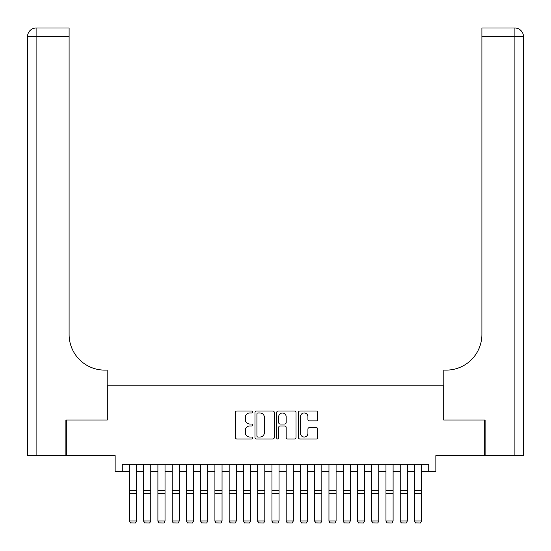 <?xml version="1.0" encoding="UTF-8"?>
<svg xmlns="http://www.w3.org/2000/svg" width="551" height="551" viewBox="0 0 551 551"><rect width="100%" height="100%" fill="white"/><g stroke="black" fill="none" stroke-linecap="round" stroke-linejoin="round"><path stroke-width="0.83" d="M252.695 411.983A0.978 0.978 0 0 0 251.717 411.005L236.847 411.005A1.398 1.398 0 0 0 235.449 412.403L235.449 437.584A1.398 1.398 0 0 0 236.847 438.982L251.717 438.982A0.978 0.978 0 0 0 252.695 438.004A0.978 0.978 0 0 0 251.717 437.026L249.789 437.026A4.477 4.477 0 0 1 245.312 432.549L245.312 430.448A4.477 4.477 0 0 1 249.789 425.971L251.717 425.971A0.978 0.978 0 0 0 252.695 424.993A0.978 0.978 0 0 0 251.717 424.015L249.789 424.015A4.477 4.477 0 0 1 245.312 419.538L245.312 417.438A4.477 4.477 0 0 1 249.789 412.961L251.717 412.961A0.978 0.978 0 0 0 252.695 411.983M316.391 420.868A1.398 1.398 0 0 0 317.789 419.469L317.789 412.403A1.398 1.398 0 0 0 316.391 411.005L299.882 411.005A1.398 1.398 0 0 0 298.484 412.403L298.484 437.584A1.398 1.398 0 0 0 299.882 438.982L316.391 438.982A1.398 1.398 0 0 0 317.789 437.584L317.789 429.05A1.398 1.398 0 0 0 316.391 427.652L309.325 427.652A1.398 1.398 0 0 0 307.926 429.05L307.926 433.286A3.74 3.74 0 0 1 304.18 437.026A3.74 3.74 0 0 1 300.44 433.286L300.44 416.701A3.74 3.74 0 0 1 304.18 412.961A3.74 3.74 0 0 1 307.926 416.701L307.926 419.469A1.398 1.398 0 0 0 309.325 420.868L316.391 420.868M122.267 471.319L122.267 464.19L428.733 464.19L428.733 471.319L435.862 471.319L435.862 455.636L484.68 455.636L484.68 420.007L443.7 420.007L443.7 385.796L107.3 385.796L107.3 420.007L66.32 420.007L66.32 455.636L115.138 455.636L115.138 471.319L129.395 471.319M274.274 412.403A1.398 1.398 0 0 0 272.876 411.005L256.367 411.005A1.398 1.398 0 0 0 254.968 412.403L254.968 437.584A1.398 1.398 0 0 0 256.367 438.982L272.876 438.982A1.398 1.398 0 0 0 274.274 437.584L274.274 412.403M278.124 411.005L294.633 411.005A1.398 1.398 0 0 1 296.032 412.403L296.032 437.584A1.398 1.398 0 0 1 294.633 438.982L287.567 438.982A1.398 1.398 0 0 1 286.169 437.584L286.169 427.369A1.398 1.398 0 0 0 284.771 425.971L280.08 425.971A1.398 1.398 0 0 0 278.682 427.369L278.682 438.004A0.978 0.978 0 0 1 277.704 438.982A0.978 0.978 0 0 1 276.726 438.004L276.726 412.403A1.398 1.398 0 0 1 278.124 411.005M136.524 471.319L143.653 471.319M150.774 471.319L157.903 471.319M165.031 471.319L172.16 471.319M179.282 471.319L186.41 471.319M193.539 471.319L200.667 471.319M207.796 471.319L214.918 471.319M222.046 471.319L229.175 471.319M236.303 471.319L243.425 471.319M250.553 471.319L257.682 471.319M264.811 471.319L271.939 471.319M279.061 471.319L286.189 471.319M293.318 471.319L300.447 471.319M307.575 471.319L314.697 471.319M321.825 471.319L328.954 471.319M336.082 471.319L343.204 471.319M350.333 471.319L357.461 471.319M364.59 471.319L371.718 471.319M378.84 471.319L385.969 471.319M393.097 471.319L400.226 471.319M407.347 471.319L414.476 471.319M421.605 471.319L428.733 471.319M257.902 412.961A0.978 0.978 0 0 0 256.924 413.939L256.924 436.048A0.978 0.978 0 0 0 257.902 437.026L259.934 437.026A4.477 4.477 0 0 0 264.411 432.549L264.411 417.438A4.477 4.477 0 0 0 259.934 412.961L257.902 412.961M286.169 416.77A3.74 3.74 0 0 0 282.429 413.03A3.74 3.74 0 0 0 278.682 416.77L278.682 422.617A1.398 1.398 0 0 0 280.08 424.015L284.771 424.015A1.398 1.398 0 0 0 286.169 422.617L286.169 416.77M136.524 464.19L136.524 521.212L135.456 522.982L130.463 522.878L135.456 522.982M130.463 522.982L129.395 520.957L136.524 520.957L135.456 522.878M129.395 464.19L129.395 520.957L130.463 522.878M65.893 420.007L107.156 420.007L107.156 370.114L104.738 370.114A35.636 35.636 0 0 1 69.102 334.478L69.102 36.566L36.104 36.566L36.104 455.636L65.893 455.636L65.893 420.007M36.104 455.636L27.55 455.636L27.55 36.566A8.554 8.554 0 0 1 36.104 28.018L69.102 28.018L69.102 36.566M104.738 370.114A35.636 35.636 0 0 1 69.102 334.478M36.104 28.018A8.554 8.554 0 0 0 27.55 36.566L36.104 36.566L36.104 28.018M523.45 455.636L485.107 455.636L485.107 420.007L443.844 420.007L443.844 370.114L446.262 370.114A35.636 35.636 0 0 0 481.898 334.478L481.898 28.018L514.896 28.018A8.554 8.554 0 0 1 523.45 36.566L523.45 455.636L523.45 36.566L481.898 36.566M446.262 370.114A35.636 35.636 0 0 0 481.898 334.478M143.653 521.212L144.72 522.982L143.653 520.957L150.774 520.957L149.707 522.982L144.72 522.878L149.707 522.982M157.903 521.212L158.97 522.982L157.903 520.957L165.031 520.957L163.964 522.982L158.97 522.878L163.964 522.982M172.16 521.212L173.228 522.982L172.16 520.957L179.282 520.957L178.214 522.982L173.228 522.878L178.214 522.982M186.41 521.212L187.478 522.982L186.41 520.957L193.539 520.957L192.471 522.982L187.478 522.878L192.471 522.982M150.774 464.19L150.774 520.957L149.707 522.878M143.653 464.19L143.653 520.957L144.72 522.878M165.031 464.19L165.031 520.957L163.964 522.878M157.903 464.19L157.903 520.957L158.97 522.878M179.282 464.19L179.282 520.957L178.214 522.878M172.16 464.19L172.16 520.957L173.228 522.878M193.539 464.19L193.539 520.957L192.471 522.878M186.41 464.19L186.41 520.957L187.478 522.878M200.667 521.212L201.735 522.982L200.667 520.957L207.796 520.957L206.721 522.982L201.735 522.878L206.721 522.982M207.796 464.19L207.796 520.957L206.721 522.878M200.667 464.19L200.667 520.957L201.735 522.878M214.918 521.212L215.992 522.982L214.918 520.957L222.046 520.957L220.979 522.982L215.992 522.878L220.979 522.982M222.046 464.19L222.046 520.957L220.979 522.878M214.918 464.19L214.918 520.957L215.992 522.878M229.175 521.212L230.242 522.982L229.175 520.957L236.303 520.957L235.229 522.982L230.242 522.878L235.229 522.982M236.303 464.19L236.303 520.957L235.229 522.878M229.175 464.19L229.175 520.957L230.242 522.878M243.425 521.212L244.499 522.982L243.425 520.957L250.553 520.957L249.486 522.982L244.499 522.878L249.486 522.982M250.553 464.19L250.553 520.957L249.486 522.878M243.425 464.19L243.425 520.957L244.499 522.878M257.682 521.212L258.75 522.982L257.682 520.957L264.811 520.957L263.743 522.982L258.75 522.878L263.743 522.982M264.811 464.19L264.811 520.957L263.743 522.878M257.682 464.19L257.682 520.957L258.75 522.878M271.939 521.212L273.007 522.982L271.939 520.957L279.061 520.957L277.993 522.982L273.007 522.878L277.993 522.982M279.061 464.19L279.061 520.957L277.993 522.878M271.939 464.19L271.939 520.957L273.007 522.878M286.189 521.212L287.257 522.982L286.189 520.957L293.318 520.957L292.25 522.982L287.257 522.878L292.25 522.982M293.318 464.19L293.318 520.957L292.25 522.878M286.189 464.19L286.189 520.957L287.257 522.878M300.447 521.212L301.514 522.982L300.447 520.957L307.575 520.957L306.501 522.982L301.514 522.878L306.501 522.982M307.575 464.19L307.575 520.957L306.501 522.878M300.447 464.19L300.447 520.957L301.514 522.878M314.697 521.212L315.771 522.982L314.697 520.957L321.825 520.957L320.758 522.982L315.771 522.878L320.758 522.982M321.825 464.19L321.825 520.957L320.758 522.878M314.697 464.19L314.697 520.957L315.771 522.878M328.954 521.212L330.021 522.982L328.954 520.957L336.082 520.957L335.008 522.982L330.021 522.878L335.008 522.982M336.082 464.19L336.082 520.957L335.008 522.878M328.954 464.19L328.954 520.957L330.021 522.878M343.204 521.212L344.279 522.982L343.204 520.957L350.333 520.957L349.265 522.982L344.279 522.878L349.265 522.982M350.333 464.19L350.333 520.957L349.265 522.878M343.204 464.19L343.204 520.957L344.279 522.878M357.461 521.212L358.529 522.982L357.461 520.957L364.59 520.957L363.522 522.982L358.529 522.878L363.522 522.982M364.59 464.19L364.59 520.957L363.522 522.878M357.461 464.19L357.461 520.957L358.529 522.878M371.718 521.212L372.786 522.982L371.718 520.957L378.84 520.957L377.772 522.982L372.786 522.878L377.772 522.982M378.84 464.19L378.84 520.957L377.772 522.878M371.718 464.19L371.718 520.957L372.786 522.878M385.969 521.212L387.036 522.982L385.969 520.957L393.097 520.957L392.03 522.982L387.036 522.878L392.03 522.982M393.097 464.19L393.097 520.957L392.03 522.878M385.969 464.19L385.969 520.957L387.036 522.878M400.226 521.212L401.293 522.982L400.226 520.957L407.347 520.957L406.28 522.982L401.293 522.878L406.28 522.982M407.347 464.19L407.347 520.957L406.28 522.878M400.226 464.19L400.226 520.957L401.293 522.878M414.476 521.212L415.544 522.982L414.476 520.957L421.605 520.957L420.537 522.982L415.544 522.878L420.537 522.982M421.605 464.19L421.605 520.957L420.537 522.878M414.476 464.19L414.476 520.957L415.544 522.878M136.524 490.796L129.395 490.796M136.524 493.496L129.395 493.496M514.896 455.636L514.896 28.018M150.774 490.796L143.653 490.796M150.774 493.496L143.653 493.496M165.031 490.796L157.903 490.796M165.031 493.496L157.903 493.496M179.282 490.796L172.16 490.796M179.282 493.496L172.16 493.496M193.539 490.796L186.41 490.796M193.539 493.496L186.41 493.496M207.796 490.796L200.667 490.796M207.796 493.496L200.667 493.496M222.046 490.796L214.918 490.796M222.046 493.496L214.918 493.496M236.303 490.796L229.175 490.796M236.303 493.496L229.175 493.496M250.553 490.796L243.425 490.796M250.553 493.496L243.425 493.496M264.811 490.796L257.682 490.796M264.811 493.496L257.682 493.496M279.061 490.796L271.939 490.796M279.061 493.496L271.939 493.496M293.318 490.796L286.189 490.796M293.318 493.496L286.189 493.496M307.575 490.796L300.447 490.796M307.575 493.496L300.447 493.496M321.825 490.796L314.697 490.796M321.825 493.496L314.697 493.496M336.082 490.796L328.954 490.796M336.082 493.496L328.954 493.496M350.333 490.796L343.204 490.796M350.333 493.496L343.204 493.496M364.59 490.796L357.461 490.796M364.59 493.496L357.461 493.496M378.84 490.796L371.718 490.796M378.84 493.496L371.718 493.496M393.097 490.796L385.969 490.796M393.097 493.496L385.969 493.496M407.347 490.796L400.226 490.796M407.347 493.496L400.226 493.496M421.605 490.796L414.476 490.796M421.605 493.496L414.476 493.496"/></g></svg>
